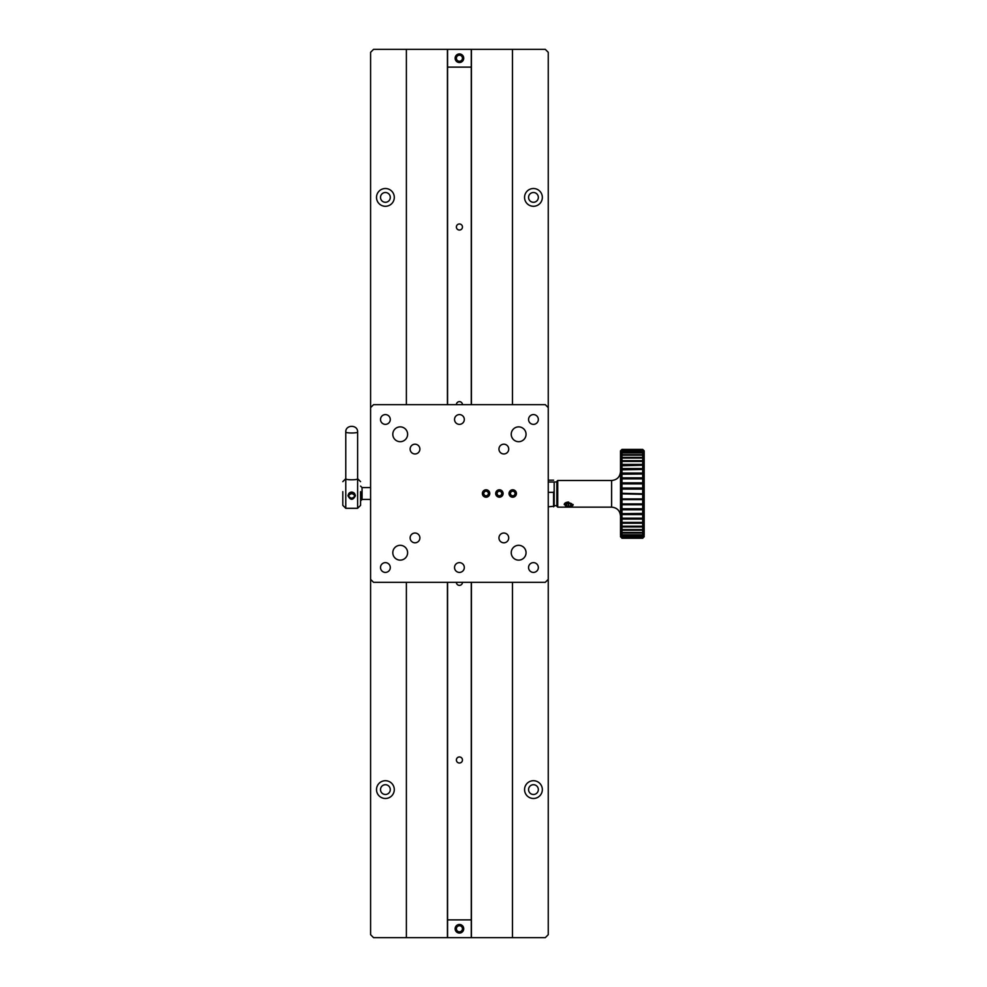 <?xml version="1.0" encoding="UTF-8"?>
<svg xmlns="http://www.w3.org/2000/svg" width="987" height="987" viewBox="0 0 987 987"><rect width="100%" height="100%" fill="white"/><g stroke="black" fill="none" stroke-linecap="round" stroke-linejoin="round"><path stroke-width="1.48" d="M392.801 434.28A7.402 7.402 0 0 0 403.905 440.695A7.402 7.402 0 0 0 403.905 427.864A7.402 7.402 0 0 0 392.801 434.28M511.241 434.28A7.402 7.402 0 0 0 522.345 440.695A7.402 7.402 0 0 0 522.345 427.864A7.402 7.402 0 0 0 511.241 434.28M511.241 552.72A7.402 7.402 0 0 0 522.345 559.135A7.402 7.402 0 0 0 522.345 546.304A7.402 7.402 0 0 0 511.241 552.72M392.801 552.72A7.402 7.402 0 0 0 403.905 559.135A7.402 7.402 0 0 0 403.905 546.304A7.402 7.402 0 0 0 392.801 552.72M454.538 419.475A4.886 4.886 0 0 0 461.867 423.707A4.886 4.886 0 0 0 461.867 415.243A4.886 4.886 0 0 0 454.538 419.475M548.254 579.369L548.254 407.631L545.293 404.67L373.555 404.67L370.594 407.631L370.594 934.689L373.555 937.65L545.293 937.65L548.254 934.689L548.254 579.369L545.293 582.33L373.555 582.33L370.594 579.369M509.021 493.5A3.701 3.701 0 0 0 514.572 496.708A3.701 3.701 0 0 0 514.572 490.292A3.701 3.701 0 0 0 509.021 493.5M495.696 493.5A3.701 3.701 0 0 0 501.248 496.708A3.701 3.701 0 0 0 501.248 490.292A3.701 3.701 0 0 0 495.696 493.5M482.372 493.5A3.701 3.701 0 0 0 487.923 496.708A3.701 3.701 0 0 0 487.923 490.292A3.701 3.701 0 0 0 482.372 493.5M498.953 537.915A4.886 4.886 0 0 0 506.282 542.147A4.886 4.886 0 0 0 506.282 533.683A4.886 4.886 0 0 0 498.953 537.915M498.953 449.085A4.886 4.886 0 0 0 506.282 453.317A4.886 4.886 0 0 0 506.282 444.853A4.886 4.886 0 0 0 498.953 449.085M410.123 449.085A4.886 4.886 0 0 0 417.452 453.317A4.886 4.886 0 0 0 417.452 444.853A4.886 4.886 0 0 0 410.123 449.085M410.123 537.915A4.886 4.886 0 0 0 417.452 542.147A4.886 4.886 0 0 0 417.452 533.683A4.886 4.886 0 0 0 410.123 537.915M454.538 567.525A4.886 4.886 0 0 0 461.867 571.757A4.886 4.886 0 0 0 461.867 563.293A4.886 4.886 0 0 0 454.538 567.525M528.563 567.525A4.886 4.886 0 0 0 535.892 571.757A4.886 4.886 0 0 0 535.892 563.293A4.886 4.886 0 0 0 528.563 567.525M528.563 419.475A4.886 4.886 0 0 0 535.892 423.707A4.886 4.886 0 0 0 535.892 415.243A4.886 4.886 0 0 0 528.563 419.475M380.513 419.475A4.886 4.886 0 0 0 387.842 423.707A4.886 4.886 0 0 0 387.842 415.243A4.886 4.886 0 0 0 380.513 419.475M380.513 567.525A4.886 4.886 0 0 0 387.842 571.757A4.886 4.886 0 0 0 387.842 563.293A4.886 4.886 0 0 0 380.513 567.525M370.594 487.578L362.056 487.578L362.056 499.422L370.594 499.422M348.645 496.93L348.645 495.708C350.669 493.056 352.704 493.056 354.728 495.708L354.728 496.93M353.679 492.661L351.693 493.29L349.706 492.661M347.992 495.795L348.781 493.5C350.718 491.612 352.655 491.612 354.592 493.5L355.394 495.795C352.927 500.434 350.459 500.434 347.992 495.795M342.81 481.656L345.771 478.695L345.771 508.305L357.615 508.305L357.615 478.695L360.576 481.656M357.615 508.305L360.576 505.344L360.576 491.662M348.029 495.215C350.471 499.052 352.902 499.052 355.345 495.215M342.81 491.662L342.81 505.344L345.771 508.305M447.58 582.33L447.58 937.65M447.58 67.116L471.268 67.116L471.268 49.35L447.58 49.35L447.58 404.67M471.268 67.116L471.268 404.67M471.268 582.33L471.268 937.65M459.424 62.526A4.293 4.293 0 0 1 455.71 56.086A4.293 4.293 0 0 1 463.15 56.086A4.293 4.293 0 0 1 459.424 62.526M459.424 933.06A4.293 4.293 0 0 1 455.71 926.62A4.293 4.293 0 0 1 463.15 926.62A4.293 4.293 0 0 1 459.424 933.06M459.424 756.955A3.035 3.035 0 0 1 462.052 761.508A3.035 3.035 0 0 1 456.796 761.508A3.035 3.035 0 0 1 459.424 756.955M462.459 582.33A3.035 3.035 0 0 1 459.424 585.365A3.035 3.035 0 0 1 456.389 582.33M456.389 404.67A3.035 3.035 0 0 1 459.424 401.635A3.035 3.035 0 0 1 462.459 404.67M459.424 223.975A3.035 3.035 0 0 1 462.052 228.528A3.035 3.035 0 0 1 456.796 228.528A3.035 3.035 0 0 1 459.424 223.975M471.268 919.884L447.58 919.884M516.337 493.5A3.615 3.615 0 0 1 510.921 496.621A3.615 3.615 0 0 1 510.921 490.379A3.615 3.615 0 0 1 516.337 493.5M511.574 491.218L514.128 491.353L515.288 493.636L513.882 495.782L511.328 495.647L510.168 493.364L511.574 491.218M489.688 493.5A3.615 3.615 0 0 1 484.272 496.621A3.615 3.615 0 0 1 484.272 490.379A3.615 3.615 0 0 1 489.688 493.5M484.925 491.218L487.479 491.353L488.639 493.636L487.233 495.782L484.679 495.647L483.519 493.364L484.925 491.218M345.771 478.88A5.922 0.913 -0 0 0 351.693 479.793A5.922 0.913 -0 0 0 357.615 478.88L357.615 432.072A5.922 0.913 180 0 1 350.644 432.972A5.922 0.913 180 0 1 345.771 432.072L345.771 478.88M556.841 505.665L554.176 505.665M564.243 504.53A4.441 2.455 0 0 1 568.685 502.075M573.126 504.53A4.441 2.455 0 0 1 568.685 506.973M568.685 502.938A3.615 1.999 0 0 1 571.818 505.924A3.615 1.999 0 0 1 565.563 505.924A3.615 1.999 0 0 1 568.685 502.938M566.402 505.566L566.55 504.147L568.833 503.518L570.979 504.295L570.831 505.702L568.537 506.343L566.402 505.566M568.537 506.343L568.537 503.592M570.831 504.234L570.831 505.702M503.012 493.5A3.615 3.615 0 0 1 497.596 496.621A3.615 3.615 0 0 1 497.596 490.379A3.615 3.615 0 0 1 503.012 493.5M498.25 491.218L500.804 491.353L501.964 493.636L500.557 495.782L498.003 495.647L496.843 493.364L498.25 491.218M471.268 49.35L545.293 49.35L548.254 52.311L548.254 407.631M370.594 407.631L370.594 52.311L373.555 49.35L447.58 49.35M528.563 197.4A4.886 4.886 0 0 1 535.892 193.168A4.886 4.886 0 0 1 535.892 201.632A4.886 4.886 0 0 1 528.563 197.4M380.513 197.4A4.886 4.886 0 0 1 387.842 193.168A4.886 4.886 0 0 1 387.842 201.632A4.886 4.886 0 0 1 380.513 197.4M528.563 789.6A4.886 4.886 0 0 1 535.892 785.368A4.886 4.886 0 0 1 535.892 793.832A4.886 4.886 0 0 1 528.563 789.6M380.513 789.6A4.886 4.886 0 0 1 387.842 785.368A4.886 4.886 0 0 1 387.842 793.832A4.886 4.886 0 0 1 380.513 789.6M512.475 49.35L512.475 404.67M512.475 582.33L512.475 937.65M471.416 937.65L471.416 582.33M471.416 404.67L471.416 49.35M456.389 928.767A3.035 3.035 0 0 0 460.941 931.395A3.035 3.035 0 0 0 460.941 926.139A3.035 3.035 0 0 0 456.389 928.767M456.389 58.233A3.035 3.035 0 0 0 460.941 60.861A3.035 3.035 0 0 0 460.941 55.605A3.035 3.035 0 0 0 456.389 58.233M447.432 937.65L447.432 582.33M447.432 404.67L447.432 49.35M406.385 937.65L406.385 582.33M406.385 404.67L406.385 49.35M376.516 197.4A8.883 8.883 0 0 0 389.84 205.099A8.883 8.883 0 0 0 389.84 189.701A8.883 8.883 0 0 0 376.516 197.4M376.516 789.6A8.883 8.883 0 0 0 389.84 797.299A8.883 8.883 0 0 0 389.84 781.901A8.883 8.883 0 0 0 376.516 789.6M524.566 197.4A8.883 8.883 0 0 0 537.89 205.099A8.883 8.883 0 0 0 537.89 189.701A8.883 8.883 0 0 0 524.566 197.4M524.566 789.6A8.883 8.883 0 0 0 537.89 797.299A8.883 8.883 0 0 0 537.89 781.901A8.883 8.883 0 0 0 524.566 789.6M554.176 483.235L554.176 506.232L548.254 506.825M553.584 482.026L548.254 482.026M548.254 492.353L553.584 492.353L554.176 491.144M553.584 492.353L553.584 506.825M642.71 478.855L620.502 478.868L620.502 483.729L621.983 482.865L642.71 482.865L644.19 483.729L644.19 478.868L642.71 478.855L642.71 482.865M621.983 478.855L621.983 482.865M642.71 483.901L621.983 483.901L621.983 488.034L642.71 488.034L644.19 488.738L644.19 483.729L642.71 483.901L642.71 488.034M621.983 483.901L620.502 483.729L620.502 488.738L621.983 488.034M642.71 474.019L620.502 474.216L620.502 478.868L621.983 477.844L642.71 477.844L644.19 478.868L644.19 474.216L642.71 474.019L642.71 477.844M621.983 474.019L621.983 477.844M642.71 469.454L620.502 469.824L620.502 474.216L621.983 473.057L642.71 473.057L644.19 474.216L644.19 469.824L642.71 469.454L642.71 473.057M621.983 469.454L621.983 473.057M642.71 465.235L620.502 465.79L620.502 469.824L621.983 468.554L642.71 468.554L644.19 469.824L644.19 465.79L642.71 465.235L642.71 468.554M621.983 465.235L621.983 468.554M642.71 461.41L621.983 461.41L620.502 462.138L620.502 465.79L621.983 464.421L642.71 464.421L644.19 465.79L644.19 462.138L642.71 461.41L642.71 464.421M621.983 461.41L621.983 464.421M642.71 458.042L621.983 458.042L620.502 458.93L620.502 462.138L621.983 460.682L642.71 460.682L644.19 462.138L644.19 458.93L642.71 458.042L642.71 460.682M621.983 458.042L621.983 460.682M642.71 455.18L621.983 455.18L620.502 456.216L620.502 458.93L621.983 457.413L642.71 457.413L644.19 458.93L644.19 456.216L642.71 455.18L642.71 457.413M621.983 455.18L621.983 457.413M642.71 452.86L621.983 452.86L620.502 454.032L620.502 456.216L621.983 454.662L642.71 454.662L644.19 456.216L644.19 454.032L642.71 452.86L642.71 454.662M621.983 452.86L621.983 454.662M642.71 451.121L621.983 451.121L620.502 452.404L620.502 454.032L621.983 452.453L642.71 452.453L644.19 454.032L644.19 452.404L642.71 451.121L642.71 452.453M621.983 451.121L621.983 452.453M642.71 449.973L621.983 449.973L620.502 451.355L620.502 452.404L621.983 450.837L642.71 450.837L644.19 452.404L644.19 451.355L642.71 449.973L642.71 450.837M621.983 449.973L621.983 450.837M642.71 449.443L621.983 449.443L620.502 450.899L621.983 449.813L642.71 449.813L644.19 451.355L642.71 449.813M620.502 450.886L621.983 449.406L642.71 449.406L644.19 450.899L642.71 449.406L621.983 449.406L620.502 450.886M642.71 537.816L621.983 537.816L620.502 536.274L621.983 538.186L642.71 538.186L644.19 536.731L642.71 538.236L621.983 538.236L620.502 536.731L621.983 538.236L642.71 538.236L644.19 536.274L642.71 538.186M642.71 536.805L621.983 536.805L620.502 535.238L621.983 537.656L642.71 537.656L644.19 535.238L642.71 537.656M621.983 536.805L621.983 537.656M642.71 535.176L621.983 535.176L620.502 533.597L620.502 535.238L621.983 536.521L642.71 536.521L644.19 535.238L644.19 533.597L642.71 536.521M621.983 535.176L621.983 536.521M642.71 532.968L621.983 532.968L620.502 531.413L620.502 533.597L621.983 534.769L642.71 534.769L644.19 533.597L644.19 531.413L642.71 532.968L642.71 534.769M621.983 532.968L621.983 534.769M642.71 530.216L621.983 530.216L620.502 528.699L620.502 531.413L621.983 532.449L642.71 532.449L644.19 531.413L644.19 528.699L642.71 530.216L642.71 532.449M621.983 530.216L621.983 532.449M642.71 526.947L621.983 526.947L620.502 525.491L620.502 528.699L621.983 529.587L642.71 529.587L644.19 528.699L644.19 525.491L642.71 526.947L642.71 529.587M621.983 526.947L621.983 529.587M642.71 523.221L621.983 523.221L620.502 521.839L620.502 525.491L621.983 526.219L642.71 526.219L644.19 525.491L644.19 521.839L642.71 523.221L642.71 526.219M621.983 523.221L621.983 526.219M642.71 519.076L621.983 519.076L620.502 517.805L620.502 521.839L621.983 522.407L642.71 522.407L644.19 521.839L644.19 517.805L642.71 519.076L642.71 522.407M621.983 519.076L621.983 522.407M642.71 514.572L621.983 514.572L620.502 513.425L620.502 517.805L621.983 518.175L642.71 518.175L644.19 517.805L644.19 513.425L642.71 514.572L642.71 518.175M621.983 514.572L621.983 518.175M642.71 509.785L621.983 509.785L620.502 508.761L620.502 513.425L621.983 513.622L644.19 513.425L644.19 508.761L642.71 509.785L642.71 513.622M621.983 509.785L621.983 513.622M642.71 504.764L621.983 504.764L620.502 503.901L620.502 508.761L621.983 508.774L644.19 508.761L644.19 503.901L642.71 504.764L642.71 508.774M621.983 504.764L621.983 508.774M642.71 499.607L621.983 499.607L620.502 498.891L620.502 503.901L644.19 503.901L644.19 498.891L642.71 499.607L642.71 503.728M621.983 499.607L621.983 503.728M642.71 494.351L620.502 493.821L620.502 498.891L644.19 498.891L644.19 493.821L642.71 494.351L642.71 498.534M621.983 494.351L621.983 498.534M642.71 489.096L621.983 489.096L621.983 493.278L644.19 493.821L644.19 488.738L642.71 489.096L642.71 493.278M621.983 489.096L620.502 488.738L620.502 493.821L621.983 493.278M611.619 480.496L557.729 480.496L557.729 507.145L611.619 507.145L611.619 480.496C617.023 479.966 619.984 477.005 620.502 471.613M565.465 505.825L564.983 504.925M572.386 504.925L571.905 505.825M557.729 480.496L556.841 481.385L556.841 506.257L557.729 507.145M620.502 493.821L644.19 493.821M620.502 488.738L644.19 488.738M620.502 498.891L644.19 498.891M620.502 503.901L644.19 503.901M620.502 483.729L644.19 483.729M362.056 487.578L360.576 486.097M362.056 499.422L360.576 500.902M345.771 432.072C345.351 424.447 358.022 424.447 357.615 432.072M556.841 481.977L554.176 481.977M553.584 480.175L548.254 480.175M611.619 507.145C617.023 507.663 619.984 510.624 620.502 516.028"/></g></svg>
